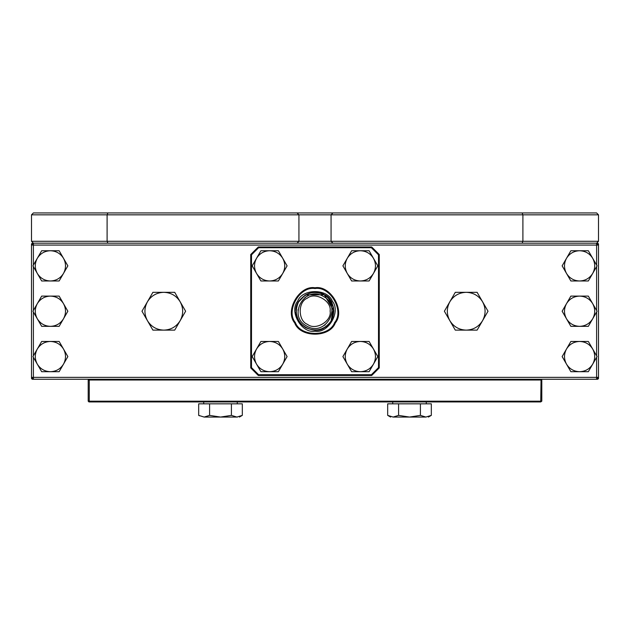 <?xml version="1.0" encoding="UTF-8"?>
<svg xmlns="http://www.w3.org/2000/svg" width="630" height="630" viewBox="0 0 630 630"><rect width="100%" height="100%" fill="white"/><g stroke="black" fill="none" stroke-linecap="round" stroke-linejoin="round"><path stroke-width="0.94" d="M597.744 378.504L598.5 378.504L597.744 379.26L597.744 378.504M598.5 378.504L598.5 377.37L596.61 379.26L597.744 379.26M597.744 243.18L598.5 243.936L597.744 243.936L597.744 243.18L596.61 243.18L598.5 245.07L598.5 243.936M31.5 243.936L32.256 243.18L32.256 243.936L31.5 243.936L31.5 245.07L33.39 243.18L32.256 243.18M32.256 378.504L32.256 379.26L31.5 378.504L32.256 378.504M32.256 379.26L33.39 379.26L31.5 377.37L31.5 378.504M596.61 357.36L596.61 377.37L33.39 377.37L33.39 357.36M33.39 355.8L33.39 312M33.39 310.44L33.39 266.64M33.39 265.08L33.39 245.07L596.61 245.07L596.61 265.08M596.61 266.64L596.61 310.44M596.61 312L596.61 355.8M107.88 243.18L33.39 243.18L33.39 245.07L31.5 245.07L31.5 377.37L33.39 377.37L33.39 379.26L596.61 379.26L596.61 377.37L598.5 377.37L598.5 245.07L596.61 245.07L596.61 243.18L598.5 241.29L107.1 241.29L107.88 243.18L596.61 243.18M598.5 214.83L596.61 212.94L33.39 212.94L31.5 214.83L598.5 214.83L598.5 241.29M297.045 243.18L298.935 241.29L298.935 214.83L297.045 212.94M33.39 243.18L31.5 241.29L31.5 214.83M107.88 212.94L107.1 214.83L107.1 241.29L31.5 241.29M332.955 243.18L331.065 241.29L331.065 214.83L332.955 212.94M522.12 243.18L522.9 241.29L522.9 214.83L522.12 212.94M315 287.784C299.36 284.973 284.445 310.803 294.706 322.938C300.085 337.893 329.915 337.893 335.294 322.938C345.555 310.803 330.64 284.973 315 287.784M315 288.54C330.136 285.815 344.571 310.81 334.64 322.56C329.435 337.026 300.565 337.026 295.36 322.56C285.429 310.81 299.864 285.815 315 288.54M378.504 367.605L371.385 374.724L258.615 374.724L251.496 367.605L251.496 254.835L258.615 247.716L371.385 247.716L378.504 254.835L378.504 367.605L379.26 367.92L379.26 254.52L378.504 254.835M251.496 254.835L250.74 254.52L250.74 367.92L251.496 367.605M250.74 367.92L258.3 375.48L258.615 374.724M258.3 375.48L371.7 375.48L371.385 374.724M379.26 254.52L371.7 246.96L371.385 247.716M371.7 375.48L379.26 367.92M371.7 246.96L258.3 246.96L258.615 247.716M258.3 246.96L250.74 254.52M63.496 364.14L59.133 371.7L50.4 371.7C56.101 371.495 60.464 368.975 63.496 364.14C66.166 359.1 66.166 354.06 63.496 349.02L67.859 356.58L63.496 364.14M41.667 371.7L37.304 364.14C40.336 368.975 44.698 371.495 50.4 371.7L41.667 371.7M32.941 356.58L37.304 349.02C34.634 354.06 34.634 359.1 37.304 364.14L32.941 356.58M50.4 341.46L59.133 341.46L63.496 349.02C60.464 344.185 56.101 341.665 50.4 341.46C44.698 341.665 40.336 344.185 37.304 349.02L41.667 341.46L50.4 341.46M63.496 318.78L59.133 326.34L50.4 326.34C56.101 326.135 60.464 323.615 63.496 318.78C66.166 313.74 66.166 308.7 63.496 303.66L67.859 311.22L63.496 318.78M41.667 326.34L37.304 318.78C40.336 323.615 44.698 326.135 50.4 326.34L41.667 326.34M32.941 311.22L37.304 303.66C34.634 308.7 34.634 313.74 37.304 318.78L32.941 311.22M50.4 296.1L59.133 296.1L63.496 303.66C60.464 298.825 56.101 296.305 50.4 296.1C44.698 296.305 40.336 298.825 37.304 303.66L41.667 296.1L50.4 296.1M63.496 273.42L59.133 280.98L50.4 280.98C56.101 280.775 60.464 278.255 63.496 273.42C66.166 268.38 66.166 263.34 63.496 258.3L67.859 265.86L63.496 273.42M41.667 280.98L37.304 273.42C40.336 278.255 44.698 280.775 50.4 280.98L41.667 280.98M32.941 265.86L37.304 258.3C34.634 263.34 34.634 268.38 37.304 273.42L32.941 265.86M50.4 250.74L59.133 250.74L63.496 258.3C60.464 253.465 56.101 250.945 50.4 250.74C44.698 250.945 40.336 253.465 37.304 258.3L41.667 250.74L50.4 250.74M592.696 364.14L588.333 371.7L579.6 371.7C585.302 371.495 589.664 368.975 592.696 364.14C595.366 359.1 595.366 354.06 592.696 349.02L597.059 356.58L592.696 364.14M570.867 371.7L566.504 364.14C569.536 368.975 573.899 371.495 579.6 371.7L570.867 371.7M562.141 356.58L566.504 349.02C563.834 354.06 563.834 359.1 566.504 364.14L562.141 356.58M579.6 341.46L588.333 341.46L592.696 349.02C589.664 344.185 585.302 341.665 579.6 341.46C573.899 341.665 569.536 344.185 566.504 349.02L570.867 341.46L579.6 341.46M592.696 273.42L588.333 280.98L579.6 280.98C585.302 280.775 589.664 278.255 592.696 273.42C595.366 268.38 595.366 263.34 592.696 258.3L597.059 265.86L592.696 273.42M570.867 280.98L566.504 273.42C569.536 278.255 573.899 280.775 579.6 280.98L570.867 280.98M562.141 265.86L566.504 258.3C563.834 263.34 563.834 268.38 566.504 273.42L562.141 265.86M579.6 250.74L588.333 250.74L592.696 258.3C589.664 253.465 585.302 250.945 579.6 250.74C573.899 250.945 569.536 253.465 566.504 258.3L570.867 250.74L579.6 250.74M592.696 318.78L588.333 326.34L579.6 326.34C585.302 326.135 589.664 323.615 592.696 318.78C595.366 313.74 595.366 308.7 592.696 303.66L597.059 311.22L592.696 318.78M570.867 326.34L566.504 318.78C569.536 323.615 573.899 326.135 579.6 326.34L570.867 326.34M562.141 311.22L566.504 303.66C563.834 308.7 563.834 313.74 566.504 318.78L562.141 311.22M579.6 296.1L588.333 296.1L592.696 303.66C589.664 298.825 585.302 296.305 579.6 296.1C573.899 296.305 569.536 298.825 566.504 303.66L570.867 296.1L579.6 296.1M180.164 320.67L174.715 330.12L163.8 330.12C170.927 329.868 176.384 326.718 180.164 320.67C183.511 314.37 183.511 308.07 180.164 301.77L185.622 311.22L180.164 320.67M152.885 330.12L147.436 320.67C151.216 326.718 156.673 329.868 163.8 330.12L152.885 330.12M141.978 311.22L147.436 301.77C144.089 308.07 144.089 314.37 147.436 320.67L141.978 311.22M163.8 292.32L174.715 292.32L180.164 301.77C176.384 295.722 170.927 292.572 163.8 292.32C156.673 292.572 151.216 295.722 147.436 301.77L152.885 292.32L163.8 292.32M482.564 320.67L477.115 330.12L466.2 330.12C473.327 329.868 478.784 326.718 482.564 320.67C485.911 314.37 485.911 308.07 482.564 301.77L488.022 311.22L482.564 320.67M455.285 330.12L449.836 320.67C453.616 326.718 459.073 329.868 466.2 330.12L455.285 330.12M444.378 311.22L449.836 301.77C446.489 308.07 446.489 314.37 449.836 320.67L444.378 311.22M466.2 292.32L477.115 292.32L482.564 301.77C478.784 295.722 473.327 292.572 466.2 292.32C459.073 292.572 453.616 295.722 449.836 301.77L455.285 292.32L466.2 292.32M282.736 273.42L278.373 280.98L269.64 280.98C275.341 280.775 279.704 278.255 282.736 273.42C285.406 268.38 285.406 263.34 282.736 258.3L287.099 265.86L282.736 273.42M260.907 280.98L256.544 273.42C259.576 278.255 263.939 280.775 269.64 280.98L260.907 280.98M252.181 265.86L256.544 258.3C253.874 263.34 253.874 268.38 256.544 273.42L252.181 265.86M269.64 250.74L278.373 250.74L282.736 258.3C279.704 253.465 275.341 250.945 269.64 250.74C263.939 250.945 259.576 253.465 256.544 258.3L260.907 250.74L269.64 250.74M373.456 364.14L369.093 371.7L360.36 371.7C366.061 371.495 370.424 368.975 373.456 364.14C376.126 359.1 376.126 354.06 373.456 349.02L377.819 356.58L373.456 364.14M351.627 371.7L347.264 364.14C350.296 368.975 354.659 371.495 360.36 371.7L351.627 371.7M342.901 356.58L347.264 349.02C344.594 354.06 344.594 359.1 347.264 364.14L342.901 356.58M360.36 341.46L369.093 341.46L373.456 349.02C370.424 344.185 366.061 341.665 360.36 341.46C354.659 341.665 350.296 344.185 347.264 349.02L351.627 341.46L360.36 341.46M373.456 273.42L369.093 280.98L360.36 280.98C366.061 280.775 370.424 278.255 373.456 273.42C376.126 268.38 376.126 263.34 373.456 258.3L377.819 265.86L373.456 273.42M351.627 280.98L347.264 273.42C350.296 278.255 354.659 280.775 360.36 280.98L351.627 280.98M342.901 265.86L347.264 258.3C344.594 263.34 344.594 268.38 347.264 273.42L342.901 265.86M360.36 250.74L369.093 250.74L373.456 258.3C370.424 253.465 366.061 250.945 360.36 250.74C354.659 250.945 350.296 253.465 347.264 258.3L351.627 250.74L360.36 250.74M282.736 364.14L278.373 371.7L269.64 371.7C275.341 371.495 279.704 368.975 282.736 364.14C285.406 359.1 285.406 354.06 282.736 349.02L287.099 356.58L282.736 364.14M260.907 371.7L256.544 364.14C259.576 368.975 263.939 371.495 269.64 371.7L260.907 371.7M252.181 356.58L256.544 349.02C253.874 354.06 253.874 359.1 256.544 364.14L252.181 356.58M269.64 341.46L278.373 341.46L282.736 349.02C279.704 344.185 275.341 341.665 269.64 341.46C263.939 341.665 259.576 344.185 256.544 349.02L260.907 341.46L269.64 341.46M393.758 417.06L393.136 417.06C389.789 417.06 389.789 417.06 393.136 417.06L398.585 415.375L409.5 417.06L420.415 415.375L425.864 417.06C429.211 417.06 429.211 417.06 425.864 417.06L431.322 415.375L428.4 417.06L430.597 415.792M231.415 415.375L231.415 403.83L198.678 403.83L198.678 415.375L204.136 417.06C200.789 417.06 200.789 417.06 204.136 417.06C200.789 417.06 200.789 417.06 204.136 417.06L209.585 415.375L220.5 417.06L231.415 415.375L236.864 417.06L242.322 415.375L239.4 417.06M540.729 401.94L541.8 401.184L88.2 401.184L88.956 401.94L540.729 401.94L541.044 380.016L541.8 380.016L541.8 401.184M88.956 379.26L88.2 380.016L541.044 380.016L540.729 379.26M89.271 379.26L89.271 401.94M541.044 379.26L541.8 380.016M88.2 380.016L88.2 401.184M236.864 417.06C240.211 417.06 240.211 417.06 236.864 417.06L204.136 417.06M209.585 403.83L209.585 415.375M231.415 403.83L242.322 403.83L242.322 415.375M203.718 401.94L203.718 403.83M236.242 417.06L237.431 417.06M425.864 417.06C429.211 417.06 429.211 417.06 425.864 417.06L393.136 417.06L387.678 415.375L390.6 417.06M387.678 415.375L387.678 403.83L420.415 403.83L420.415 415.375M398.585 403.83L398.585 415.375M420.415 403.83L431.322 403.83L431.322 415.375M392.718 401.94L392.718 403.83M324.253 294.738C336.365 298.935 336.648 322.985 324.647 327.474C314.961 335.861 293.982 324.088 296.1 311.448C293.682 298.864 314.362 286.587 324.253 294.738C313.724 290.209 305.148 292.619 298.518 301.967C293.989 312.496 296.399 321.072 305.747 327.702C316.276 332.231 324.852 329.821 331.482 320.473C336.01 309.944 333.601 301.368 324.253 294.738M333.9 310.992L324.253 294.738L305.353 294.966L298.462 302.069M305.416 297.171L304.889 297.541M298.061 309.708L298.014 310.354M331.986 312.086L331.939 312.732L331.986 312.086M324.584 325.269L325.111 324.899M307.598 324.403C297.911 321.048 297.683 301.809 307.282 298.218C315.031 291.509 331.813 300.927 330.12 311.039C332.057 321.103 315.504 330.923 307.598 324.403M306.676 326.049C325.34 337.601 342.909 306.314 323.324 296.391C304.66 284.839 287.091 316.126 306.676 326.049M315 330.12C303.605 328.915 297.305 322.615 296.1 311.22C297.305 322.615 303.605 328.915 315 330.12M296.155 309.755L296.612 306.834M296.777 306.196L297.171 304.952M297.738 303.518L299.226 300.801M324.166 294.69L328.364 297.856L333.609 307.905L331.018 321.253M315 331.254C328.372 333.656 341.121 311.582 332.349 301.203C327.75 288.422 302.25 288.422 297.651 301.203C288.879 311.582 301.628 333.656 315 331.254M198.678 415.375L199.403 415.792M237.282 401.94L237.282 403.83M426.282 401.94L426.282 403.83"/></g></svg>
